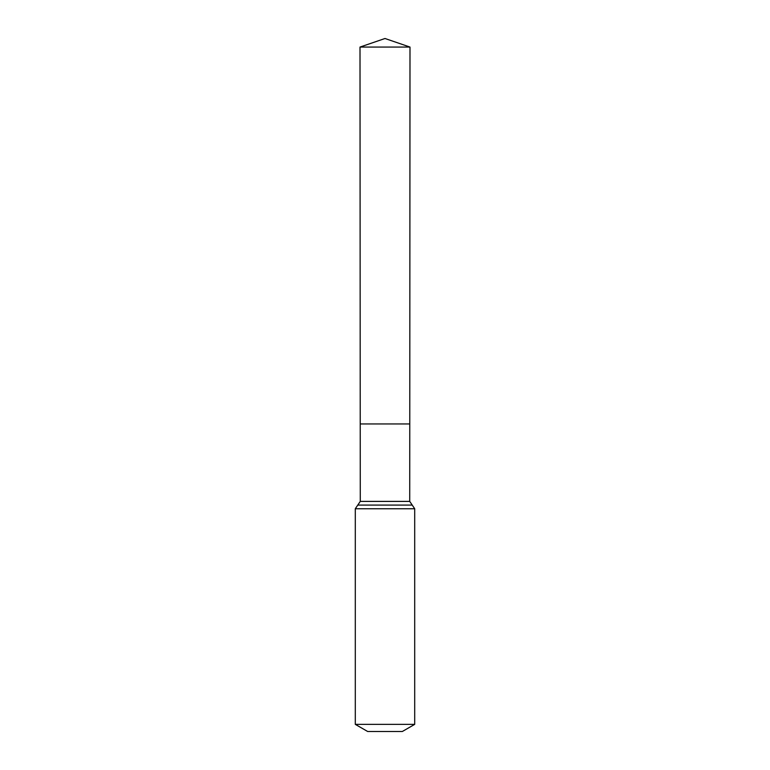<?xml version="1.0" encoding="UTF-8"?>
<svg xmlns="http://www.w3.org/2000/svg" width="770" height="770" viewBox="0 0 770 770"><rect width="100%" height="100%" fill="white"/><g stroke="black" fill="none" stroke-linecap="round" stroke-linejoin="round"><path stroke-width="1.16" d="M355.297 724.358L414.703 724.358L402.325 731.5L367.675 731.5L355.297 724.358L355.297 508.749L360.273 501.395L409.727 501.395L409.996 47.066L360.004 47.066L385 38.5L409.996 47.066M360.273 501.395L360.225 423.952L409.775 423.952L360.225 423.952L360.004 47.066M414.703 724.358L414.703 508.749L409.727 501.395M385 423.952L409.775 423.952L409.996 47.066L385 38.5M355.297 508.749L414.703 508.749M357.79 505.072L412.21 505.072"/></g></svg>
